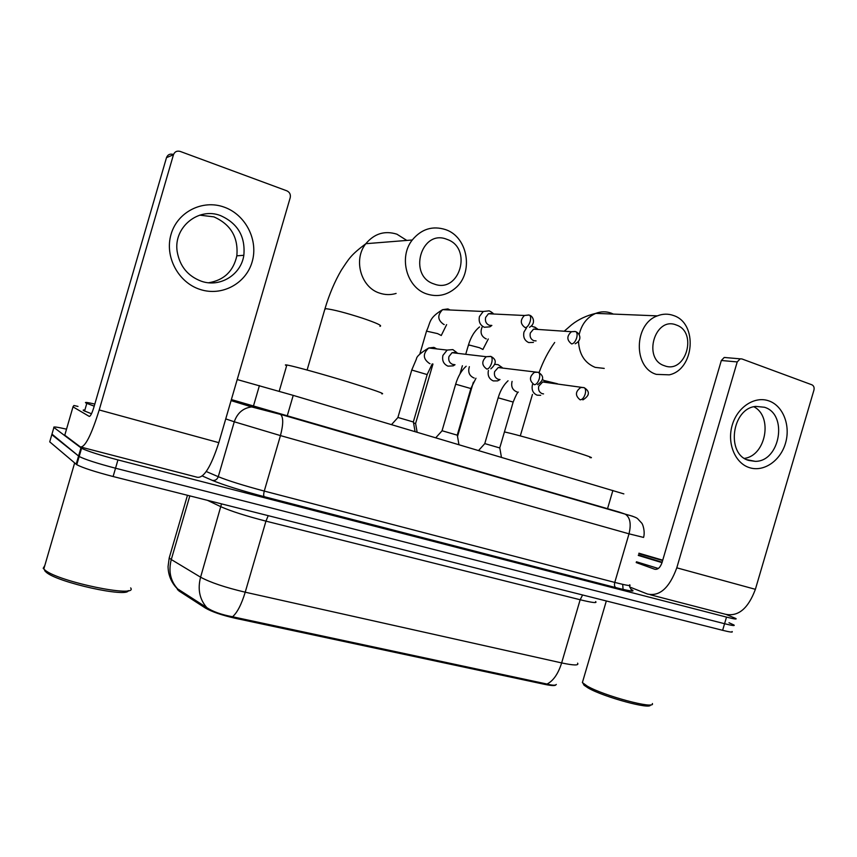 <?xml version="1.0" encoding="UTF-8"?>
<svg xmlns="http://www.w3.org/2000/svg" width="857" height="857" viewBox="0 0 857 857"><rect width="100%" height="100%" fill="white"/><g stroke="black" fill="none" stroke-linecap="round" stroke-linejoin="round"><path stroke-width="1.29" d="M177.131 588.598L178.984 590.976L205.38 608.031C211.861 611.802 221.781 615.197 235.15 618.251L544.613 684.347C551.522 685.771 555.261 685.943 555.85 684.85M237.207 379.555L293.223 395.377L623.853 493.889M80.247 450.246L80.912 450.503M728.996 622.728L733.988 625.021C735.167 626.017 732.028 625.578 724.572 623.714L115.534 468.222C97.302 463.423 85.186 459.523 79.176 456.502L51.966 434.113M176.885 588.416L206.826 607.634C212.804 611.63 221.374 614.673 232.536 616.761L547.034 684.047C552.401 685.429 555.497 685.568 556.311 684.443M732.082 631.513C733.249 632.562 730.1 632.166 722.633 630.313L113.113 476.524C94.881 471.768 82.765 467.836 76.776 464.719L49.727 441.848L51.816 434.66L79.176 456.502C85.186 459.523 97.302 463.423 115.534 468.222L724.572 623.714C732.028 625.578 735.167 626.017 733.988 625.021M726.554 614.63L735.895 618.529C737.095 619.472 733.967 619 726.511 617.104L117.945 459.92C99.733 455.078 87.607 451.2 81.565 448.275L53.905 427.482C52.909 426.454 57.098 427.022 66.46 429.153M231.379 399.576L618.572 511.897M768.965 400.926C783.18 405.886 790.775 425.661 785.494 443.23C780.427 460.873 763.651 472.357 749.372 467.622C735.017 463.155 726.811 443.176 732.232 425.126C737.427 407 754.824 395.709 768.965 400.926M748.847 460.455L755.231 461.345C780.052 461.752 788.258 414.231 764.476 407.257L755.842 406.4C731.653 408.307 725.783 454.531 748.847 460.455M753.881 406.775C773.143 416.438 765.944 455.624 744.487 458.366M629.606 586.959L647.496 594.04C659.676 596.665 669.435 587.923 676.784 567.827L737.224 361.922L721.337 360.497L662 562.674C660.222 567.602 657.812 569.798 654.769 569.252L636.194 562.556M650.324 594.769L725.183 614.19C738.081 617.019 748.15 608.727 755.381 589.316L813.936 390.106C814.471 387.546 813.807 385.789 811.933 384.814L741.883 358.933L740.169 358.837L737.224 361.922M721.337 360.497L724.229 357.465L725.922 357.573M650.345 704.872C651.749 710.121 603.521 697.052 588.106 687.946L584.067 685.214L583.167 683.565M652.348 703.533C655.787 709.725 603.821 695.863 587.216 686.093L582.385 682.579L582.889 680.865M638.936 553.204L662.729 560.178M662.129 562.235L638.422 554.961M638.819 553.633L662.622 560.542M662.011 562.631L638.294 555.422M658.315 568.491L636.43 561.774M676.366 325.028C654.93 315.879 642.289 359.019 664.432 365.725C685.739 374.316 698.123 332.12 676.366 325.028M656.376 374.37C633.173 367.835 633.752 324.01 657.373 315.869C662.857 313.716 668.278 313.608 673.623 315.558C698.048 323.346 694.491 369.635 669.253 374.841L656.376 374.37M589.895 457.552C603.21 459.93 527.226 437.016 505.844 432.239L504.43 431.917M447.033 239.382C421.312 228.519 407.503 275.804 434.017 283.956C459.566 294.144 473.053 247.984 447.033 239.382M426.904 294.005C406.796 287.877 398.323 257.346 412.271 239.992C421.494 228.937 432.646 225.487 445.704 229.655C468.265 237.164 473.889 273.169 455.228 288.273C446.722 295.344 437.284 297.25 426.904 294.005M381.74 393.813C386.014 394.145 374.82 390.192 348.167 381.943C323.378 374.359 295.237 366.56 287.738 365.157L286.859 364.996C284.942 364.696 284.878 364.932 286.656 365.714M526.509 327.931L523.97 332.023C522.974 337.08 524.548 340.593 528.705 342.564L533.429 342.404M535.454 327.556L531.34 326.046M537.168 328.959L533.525 329.142L530.312 333.03C529.583 336.705 530.719 339.254 533.729 340.69L536.075 340.893M491.286 312.012L489.197 310.845L483.241 311.477L479.459 316.501C478.442 321.643 480.091 325.232 484.387 327.267L489.968 326.817L491.832 325.435M492.711 313.319L488.426 313.758L485.64 317.433C484.901 321.171 486.09 323.785 489.218 325.264L491.864 325.435M413.545 422.876L415.624 423.594L417.134 432.228M484.826 443.605L499.802 447.965L501.441 457.295M532.551 384.461L532.411 384.868C531.426 389.871 532.979 393.309 537.082 395.173L540.681 395.302M545.523 382.04L542.695 381.986L538.742 386.175C538.025 389.806 539.149 392.302 542.127 393.663L543.552 393.899M546.091 382.115L542.438 379.437M442.105 430.75L457.306 435.185L458.945 444.665M488.436 370.385C487.429 375.484 489.047 378.987 493.3 380.915L497.606 380.883L500.006 379.565M502.181 367.524L498.056 364.643L494.896 364.364M501.602 367.449L498.228 367.546L494.618 371.638C493.878 375.334 495.057 377.883 498.142 379.276L499.749 379.522M502.127 368.06L501.784 367.514M397.959 417.466L413.395 421.987L415.067 431.617M456.61 352.409L452.839 349.592L447.15 350.085L442.919 355.409C441.901 360.593 443.594 364.171 447.997 366.153L453.224 365.853L455.024 364.728M457.938 353.384L456.138 352.356L452.046 352.698L448.929 356.576C448.2 360.347 449.422 362.95 452.614 364.396L454.456 364.643M457.167 353.288L456.738 352.602M224.148 207.126C245.788 214.7 258.6 240.281 252.129 261.888C245.97 283.613 221.92 296.64 200.174 289.462C178.342 282.628 164.373 256.671 171.057 234.325C177.41 211.872 202.616 199.22 224.148 207.126M201.406 281.246C220.067 287.823 241.085 274.765 243.838 255.3C245.509 236.543 237.743 223.313 220.517 215.6C198.449 206.837 173.307 227.351 177.163 251.476C179.702 266.195 187.779 276.115 201.406 281.246M199.745 215.15L213.875 216.864C230.822 224.427 238.471 237.41 236.832 255.825C233.383 271.251 223.977 280.228 208.626 282.756M64.768 435.195L80.376 446.936C85.036 447.504 91.324 435.185 99.208 409.967L173.457 154.753L166.494 157.645L93.927 407.139C92.01 413.299 90.456 416.384 89.257 416.406L73.006 406.861L64.768 435.195L73.006 406.861M81.426 447.204L197.281 477.263C203.816 478.335 210.993 466.797 218.814 442.662L290.223 197.656C290.823 194.496 289.698 192.214 286.859 190.832L180.216 151.432C176.949 150.575 174.699 151.678 173.457 154.753M166.494 157.645C167.715 154.646 169.922 153.564 173.114 154.389L173.66 154.164M77.998 406.432L73.916 405.5L72.963 406.807M130.66 587.923C138.748 598.207 58.694 581.871 44.971 570.076L43.204 568.298L44.8 565.545M94.206 406.175L85.979 403.036C84.125 401.965 87.071 402.308 94.816 404.065M91.485 413.76L83.75 410.674C82.701 410.064 83.075 409.85 84.864 410.042M128.271 590.591C127.8 597.929 58.051 582.621 46.332 572.347L44.628 570.633M544.613 684.347L544.859 683.532M235.15 618.251L235.418 617.329M205.38 608.031L205.723 606.863M178.984 590.976L179.317 589.841M607.474 508.897L612.884 490.45M287.149 416.202L293.223 395.377M253.383 406.282L259.414 385.596M169.836 555.797L169.193 558.014L171.282 559.535L200.592 577.189C210.276 582.449 225.155 587.452 245.22 592.198L561.646 662.922C558.207 673.806 553.343 680.844 547.034 684.047M232.536 616.761C237.25 612.669 241.47 604.474 245.22 592.198L265.949 521.142C246.002 515.989 231.047 511.211 221.106 506.83L207.362 500.295M206.826 607.634C199.563 599.364 197.485 589.209 200.592 577.189L221.524 503.873M595.636 601.582C597.5 603.328 592.337 602.717 580.157 599.75L561.646 662.922C573.922 665.525 579.236 665.61 577.586 663.147M177.549 588.813C170.404 580.832 168.315 571.073 171.282 559.535L189.826 495.882M722.633 630.313L726.511 617.104M113.113 476.524L117.945 459.92M76.166 464.29L80.944 447.879M582.61 594.983L580.157 599.75L265.949 521.142L268.23 515.657M631.009 589.305C636.28 592.048 631.223 591.491 615.851 587.623L264.267 496.685C241.106 490.547 223.816 485.116 212.397 480.413L202.338 475.989L212.407 480.413C215.193 480.777 217.153 479.545 218.267 476.696C228.444 480.809 243.774 485.598 264.267 491.072L614.769 582.417C626.66 585.46 631.63 586.263 629.67 584.806M53.905 427.482L51.816 434.66M231.369 399.608L625.192 514.136C632.562 516.064 636.751 517.617 637.737 518.817L641.689 523.07C642.814 524.098 645.289 531.629 643.575 537.425L629.017 533.825L614.769 582.417C614.148 585.063 614.512 586.799 615.851 587.623L264.267 496.685C241.096 490.547 223.816 485.116 212.407 480.413L212.397 480.413M280.218 414.274L625.192 514.136C630.109 517.274 631.384 523.841 629.017 533.825L280.453 435.592L234.272 421.783L218.267 476.696L206.248 471.521M231.069 400.615L251.658 406.925C243.152 408.007 237.357 412.956 234.272 421.783L225.745 418.902M257.336 407.536L251.658 406.925L280.603 414.434C283.453 417.22 283.399 424.269 280.453 435.592L264.267 491.072C263.495 494.06 263.495 495.935 264.267 496.685M624.56 513.9L618.583 511.865M631.984 516.01L633.098 516.492M676.784 567.827L755.381 589.316M578.496 341.365C579.203 354.391 584.774 363.057 595.197 367.374L604.239 368.403M613.355 314.091L611.095 313.105C606.038 311.295 600.928 311.391 595.765 313.373C587.109 317.197 581.571 324.3 579.15 334.68M588.191 394.177L588.041 395.013M544.077 380.508L557.436 383.754M406.807 240.431L396.898 234.186C384.718 230.394 374.37 233.565 365.843 243.699C352.945 259.585 360.947 287.513 379.683 293.137C385.168 294.979 390.642 295.076 396.116 293.437M324.696 309.72L325.692 308.659C333.277 309.538 345.639 312.741 362.79 318.279C377.005 323.143 382.715 325.831 379.93 326.335M575.218 343.775C583.167 339.64 579.214 332.977 575.893 331.713C577.211 332.709 577.457 334.787 576.643 337.958C575.336 341.718 573.665 343.7 571.608 343.914C566.67 340.122 566.616 336.051 571.448 331.713L533.525 329.142M575.09 331.466L571.448 331.713L575.326 331.52M468.854 345.51L469.004 344.975L479.459 347.717L482.952 349.485M482.095 327.106C479.963 332.43 481.227 336.319 485.876 338.772L486.305 338.901M529.497 327.278C536.203 323.603 533.258 316.147 529.54 315.205C530.772 316.19 530.965 318.29 530.14 321.514C528.823 325.349 527.184 327.395 525.223 327.653C520.274 324.107 520.017 320.047 524.441 315.494L488.426 313.758M528.748 314.969L524.441 315.494L529.005 315.033M426.518 331.134L437.541 333.598L441.301 335.505M447.815 308.938L442.619 309.656C437.177 315.194 437.563 320.122 443.776 324.417L444.215 324.546M450.021 309.988L448.265 309.066M583.831 387.578L580.778 387.503C575.229 391.553 575.015 395.655 580.125 399.823C582.182 399.769 583.853 397.884 585.149 394.177C585.974 390.899 585.674 388.746 584.249 387.718L583.724 387.535M498.806 397.991L513.172 402.062L499.76 447.9M512.09 381.386C510.901 386.389 512.379 389.849 516.535 391.778L516.975 391.895M538.089 372.259L534.457 372.324C529.197 376.63 529.144 380.765 534.318 384.729C536.289 384.632 537.928 382.693 539.235 378.912C540.081 375.58 539.824 373.406 538.485 372.388L537.982 372.227M456.181 384.332L470.868 388.542L457.252 435.11M469.368 366.689C467.772 371.992 469.24 375.73 473.771 377.894L474.221 378.023M490.665 356.383L486.283 356.705C481.463 361.268 481.645 365.393 486.83 369.078C488.694 368.938 490.29 366.935 491.607 363.079C492.475 359.694 492.282 357.498 491.029 356.491L490.558 356.341M411.767 370.031L427.172 374.573L413.342 421.912M436.695 348.895L434.263 347.524M433.792 347.385L428.714 347.996C422.619 353.748 422.908 358.933 429.571 363.55L430.032 363.689M99.208 409.967L218.814 442.662M177.495 589.787L177.753 588.909M177.313 588.695L175.653 586.949C170.725 581.11 168.197 574.297 168.068 566.509L169.193 558.014L187.469 495.282M76.776 464.719L81.565 448.275M629.531 585.535C630.409 588.898 631.491 590.484 632.777 590.312C633.805 591.737 628.16 590.837 615.851 587.623M622.696 584.367L623.082 589.412M755.231 461.345L746.865 459.684M724.229 357.465L740.169 358.837M584.067 685.214L582.996 683.254M606.327 600.971L582.385 682.579M564.677 330.802L571.726 324.696C578.486 319.35 586.499 315.58 595.765 313.373L657.373 315.869M520.295 435.934L532.454 394.413M539.064 372.624C543.092 361.408 548.298 351.359 554.683 342.468M307.106 370.02L325.007 308.649C329.313 294.23 334.744 281.428 341.3 270.234C349.195 258.353 350.588 255.193 365.843 243.699L412.271 239.992M286.859 364.996L279.211 391.242M459.995 373.877L462.384 365.735M465.962 353.491L468.458 344.953C470.9 336.919 474.607 330.909 479.566 326.924M457.606 436.159L473.375 382.211M488.297 338.986L483.027 349.217M537.5 328.981L534.693 327.02M419.759 354.273L426.604 330.845C430.771 322.478 428.232 318.301 442.619 309.656L483.241 311.477M415.581 423.529L432.967 364.032M446.636 324.621L441.387 335.216M493.107 313.341L490.857 311.691M582.878 399.898C589.712 395.613 590.173 391.553 584.249 387.718L542.695 381.986M484.869 443.551L478.581 450.503M484.794 443.53L498.249 397.53C500.392 390.438 503.659 384.847 508.051 380.776M518.324 392.077C517.51 392.217 515.807 395.495 513.225 401.89M537.628 384.697C544.002 380.154 544.291 376.052 538.485 372.388L498.228 367.546M442.158 430.696L435.763 437.766M442.073 430.675L455.742 383.915C458.099 376.18 461.569 370.299 466.165 366.25M475.967 378.237L470.922 388.35M490.847 368.821C496.642 363.647 496.706 359.533 491.029 356.491L486.283 356.705L452.046 352.698M398.012 417.413L391.52 424.611M397.927 417.391L411.821 369.838L416.416 359.008C416.523 356.523 420.626 352.848 428.714 347.996L447.15 350.085M432.217 363.925L427.225 374.37M243.838 255.3L236.832 255.825M86.793 403.433L84.564 411.092M74.634 462.984L43.793 569.037M46.332 572.347L44.971 570.076"/></g></svg>
